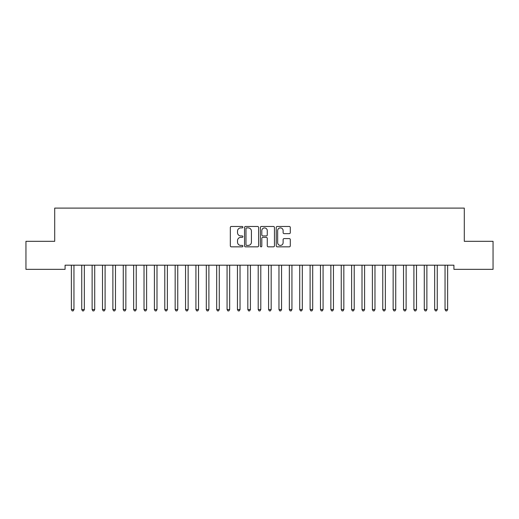 <?xml version="1.0" encoding="UTF-8"?>
<svg xmlns="http://www.w3.org/2000/svg" width="519" height="519" viewBox="0 0 519 519"><rect width="100%" height="100%" fill="white"/><g stroke="black" fill="none" stroke-linecap="round" stroke-linejoin="round"><path stroke-width="0.78" d="M242.892 227.179A0.714 0.714 0 0 0 242.178 226.466L231.351 226.466A1.019 1.019 0 0 0 230.332 227.484L230.332 245.824A1.019 1.019 0 0 0 231.351 246.843L242.178 246.843A0.714 0.714 0 0 0 242.892 246.129A0.714 0.714 0 0 0 242.178 245.416L240.777 245.416A3.263 3.263 0 0 1 237.52 242.152L237.52 240.628A3.263 3.263 0 0 1 240.777 237.365L242.178 237.365A0.714 0.714 0 0 0 242.892 236.651A0.714 0.714 0 0 0 242.178 235.937L240.777 235.937A3.263 3.263 0 0 1 237.52 232.681L237.52 231.15A3.263 3.263 0 0 1 240.777 227.893L242.178 227.893A0.714 0.714 0 0 0 242.892 227.179M289.278 233.647A1.019 1.019 0 0 0 290.296 232.629L290.296 227.484A1.019 1.019 0 0 0 289.278 226.466L277.256 226.466A1.019 1.019 0 0 0 276.238 227.484L276.238 245.824A1.019 1.019 0 0 0 277.256 246.843L289.278 246.843A1.019 1.019 0 0 0 290.296 245.824L290.296 239.609A1.019 1.019 0 0 0 289.278 238.591L284.133 238.591A1.019 1.019 0 0 0 283.115 239.609L283.115 242.691A2.725 2.725 0 0 1 280.39 245.416A2.725 2.725 0 0 1 277.659 242.691L277.659 230.618A2.725 2.725 0 0 1 280.39 227.893A2.725 2.725 0 0 1 283.115 230.618L283.115 232.629A1.019 1.019 0 0 0 284.133 233.647L289.278 233.647M453.917 265.196L65.083 265.196L65.083 269.348L25.95 269.348L25.95 241.322L54.703 241.322L54.703 208.106L464.297 208.106L464.297 241.322L493.05 241.322L493.05 269.348L453.917 269.348L453.917 265.196M258.611 227.484A1.019 1.019 0 0 0 257.593 226.466L245.565 226.466A1.019 1.019 0 0 0 244.546 227.484L244.546 245.824A1.019 1.019 0 0 0 245.565 246.843L257.593 246.843A1.019 1.019 0 0 0 258.611 245.824L258.611 227.484M261.407 226.466L273.435 226.466A1.019 1.019 0 0 1 274.454 227.484L274.454 245.824A1.019 1.019 0 0 1 273.435 246.843L268.291 246.843A1.019 1.019 0 0 1 267.272 245.824L267.272 238.383A1.019 1.019 0 0 0 266.247 237.365L262.835 237.365A1.019 1.019 0 0 0 261.816 238.383L261.816 246.129A0.714 0.714 0 0 1 261.102 246.843A0.714 0.714 0 0 1 260.389 246.129L260.389 227.484A1.019 1.019 0 0 1 261.407 226.466M246.687 227.893A0.714 0.714 0 0 0 245.974 228.607L245.974 244.702A0.714 0.714 0 0 0 246.687 245.416L248.166 245.416A3.263 3.263 0 0 0 251.423 242.152L251.423 231.15A3.263 3.263 0 0 0 248.166 227.893L246.687 227.893M267.272 230.67A2.725 2.725 0 0 0 264.541 227.945A2.725 2.725 0 0 0 261.816 230.67L261.816 234.919A1.019 1.019 0 0 0 262.835 235.937L266.247 235.937A1.019 1.019 0 0 0 267.272 234.919L267.272 230.67M71.226 265.196L71.285 265.352A1.038 1.038 -179.3 0 1 71.363 265.741L71.363 309.545L73.958 309.545L73.958 265.741A1.038 1.038 -179.3 0 1 74.035 265.352L74.094 265.196M73.958 309.545L73.179 310.894L72.141 310.894L71.363 309.545M81.606 265.196L81.665 265.352A1.038 1.038 -179.3 0 1 81.743 265.741L81.743 309.545L84.338 309.545L84.338 265.741A1.038 1.038 -179.3 0 1 84.415 265.352L84.474 265.196M84.338 309.545L83.559 310.894L82.521 310.894L81.743 309.545M91.986 265.196L92.045 265.352A1.038 1.038 -179.3 0 1 92.123 265.741L92.123 309.545L94.718 309.545L94.718 265.741A1.038 1.038 -179.3 0 1 94.795 265.352L94.854 265.196M94.718 309.545L93.939 310.894L92.901 310.894L92.123 309.545M102.366 265.196L102.425 265.352A1.038 1.038 -179.3 0 1 102.503 265.741L102.503 309.545L105.098 309.545L105.098 265.741A1.038 1.038 -179.3 0 1 105.175 265.352L105.234 265.196M105.098 309.545L104.319 310.894L103.281 310.894L102.503 309.545M112.746 265.196L112.805 265.352A1.038 1.038 -179.3 0 1 112.883 265.741L112.883 309.545L115.478 309.545L115.478 265.741A1.038 1.038 -179.3 0 1 115.555 265.352L115.614 265.196M115.478 309.545L114.699 310.894L113.661 310.894L112.883 309.545M123.126 265.196L123.185 265.352A1.038 1.038 -179.3 0 1 123.263 265.741L123.263 309.545L125.858 309.545L125.858 265.741A1.038 1.038 -179.3 0 1 125.935 265.352L125.994 265.196M125.858 309.545L125.079 310.894L124.041 310.894L123.263 309.545M133.506 265.196L133.565 265.352A1.038 1.038 -179.3 0 1 133.643 265.741L133.643 309.545L136.238 309.545L136.238 265.741A1.038 1.038 -179.3 0 1 136.315 265.352L136.374 265.196M136.238 309.545L135.459 310.894L134.421 310.894L133.643 309.545M143.886 265.196L143.945 265.352A1.038 1.038 -179.3 0 1 144.023 265.741L144.023 309.545L146.618 309.545L146.618 265.741A1.038 1.038 -179.3 0 1 146.695 265.352L146.754 265.196M146.618 309.545L145.839 310.894L144.801 310.894L144.023 309.545M154.266 265.196L154.325 265.352A1.038 1.038 -179.3 0 1 154.403 265.741L154.403 309.545L156.998 309.545L156.998 265.741A1.038 1.038 -179.3 0 1 157.075 265.352L157.134 265.196M156.998 309.545L156.219 310.894L155.181 310.894L154.403 309.545M164.646 265.196L164.705 265.352A1.038 1.038 -179.3 0 1 164.782 265.741L164.782 309.545L167.378 309.545L167.378 265.741A1.038 1.038 -179.3 0 1 167.455 265.352L167.514 265.196M167.378 309.545L166.599 310.894L165.561 310.894L164.782 309.545M175.026 265.196L175.085 265.352A1.038 1.038 -179.3 0 1 175.163 265.741L175.163 309.545L177.758 309.545L177.758 265.741A1.038 1.038 -179.3 0 1 177.835 265.352L177.894 265.196M177.758 309.545L176.979 310.894L175.941 310.894L175.163 309.545M185.406 265.196L185.465 265.352A1.038 1.038 -179.3 0 1 185.543 265.741L185.543 309.545L188.138 309.545L188.138 265.741A1.038 1.038 -179.3 0 1 188.215 265.352L188.274 265.196M188.138 309.545L187.359 310.894L186.321 310.894L185.543 309.545M195.786 265.196L195.845 265.352A1.038 1.038 -179.3 0 1 195.923 265.741L195.923 309.545L198.518 309.545L198.518 265.741A1.038 1.038 -179.3 0 1 198.595 265.352L198.654 265.196M198.518 309.545L197.739 310.894L196.701 310.894L195.923 309.545M206.166 265.196L206.225 265.352A1.038 1.038 -179.3 0 1 206.303 265.741L206.303 309.545L208.898 309.545L208.898 265.741A1.038 1.038 -179.3 0 1 208.975 265.352L209.034 265.196M208.898 309.545L208.119 310.894L207.081 310.894L206.303 309.545M216.546 265.196L216.605 265.352A1.038 1.038 -179.3 0 1 216.683 265.741L216.683 309.545L219.278 309.545L219.278 265.741A1.038 1.038 -179.3 0 1 219.355 265.352L219.414 265.196M219.278 309.545L218.499 310.894L217.461 310.894L216.683 309.545M226.926 265.196L226.985 265.352A1.038 1.038 -179.3 0 1 227.063 265.741L227.063 309.545L229.658 309.545L229.658 265.741A1.038 1.038 -179.3 0 1 229.735 265.352L229.794 265.196M229.658 309.545L228.879 310.894L227.841 310.894L227.063 309.545M237.306 265.196L237.365 265.352A1.038 1.038 -179.3 0 1 237.443 265.741L237.443 309.545L240.038 309.545L240.038 265.741A1.038 1.038 -179.3 0 1 240.115 265.352L240.174 265.196M240.038 309.545L239.259 310.894L238.221 310.894L237.443 309.545M247.686 265.196L247.745 265.352A1.038 1.038 -179.3 0 1 247.823 265.741L247.823 309.545L250.418 309.545L250.418 265.741A1.038 1.038 -179.3 0 1 250.495 265.352L250.554 265.196M250.418 309.545L249.639 310.894L248.601 310.894L247.823 309.545M258.066 265.196L258.125 265.352A1.038 1.038 -179.3 0 1 258.203 265.741L258.203 309.545L260.798 309.545L260.798 265.741A1.038 1.038 -179.3 0 1 260.875 265.352L260.934 265.196M260.798 309.545L260.019 310.894L258.981 310.894L258.203 309.545M268.446 265.196L268.505 265.352A1.038 1.038 -179.3 0 1 268.583 265.741L268.583 309.545L271.178 309.545L271.178 265.741A1.038 1.038 -179.3 0 1 271.255 265.352L271.314 265.196M271.178 309.545L270.399 310.894L269.361 310.894L268.583 309.545M278.826 265.196L278.885 265.352A1.038 1.038 -179.3 0 1 278.963 265.741L278.963 309.545L281.558 309.545L281.558 265.741A1.038 1.038 -179.3 0 1 281.635 265.352L281.694 265.196M281.558 309.545L280.779 310.894L279.741 310.894L278.963 309.545M289.206 265.196L289.265 265.352A1.038 1.038 -179.3 0 1 289.343 265.741L289.343 309.545L291.938 309.545L291.938 265.741A1.038 1.038 -179.3 0 1 292.015 265.352L292.074 265.196M291.938 309.545L291.159 310.894L290.121 310.894L289.343 309.545M299.586 265.196L299.645 265.352A1.038 1.038 -179.3 0 1 299.723 265.741L299.723 309.545L302.317 309.545L302.317 265.741A1.038 1.038 -179.3 0 1 302.395 265.352L302.454 265.196M302.317 309.545L301.539 310.894L300.501 310.894L299.723 309.545M309.966 265.196L310.025 265.352A1.038 1.038 -179.3 0 1 310.103 265.741L310.103 309.545L312.698 309.545L312.698 265.741A1.038 1.038 -179.3 0 1 312.775 265.352L312.834 265.196M312.698 309.545L311.919 310.894L310.881 310.894L310.103 309.545M320.346 265.196L320.405 265.352A1.038 1.038 -179.3 0 1 320.483 265.741L320.483 309.545L323.078 309.545L323.078 265.741A1.038 1.038 -179.3 0 1 323.155 265.352L323.214 265.196M323.078 309.545L322.299 310.894L321.261 310.894L320.483 309.545M330.726 265.196L330.785 265.352A1.038 1.038 -179.3 0 1 330.863 265.741L330.863 309.545L333.458 309.545L333.458 265.741A1.038 1.038 -179.3 0 1 333.535 265.352L333.594 265.196M333.458 309.545L332.679 310.894L331.641 310.894L330.863 309.545M341.106 265.196L341.165 265.352A1.038 1.038 -179.3 0 1 341.243 265.741L341.243 309.545L343.838 309.545L343.838 265.741A1.038 1.038 -179.3 0 1 343.915 265.352L343.974 265.196M343.838 309.545L343.059 310.894L342.021 310.894L341.243 309.545M351.486 265.196L351.545 265.352A1.038 1.038 -179.3 0 1 351.623 265.741L351.623 309.545L354.218 309.545L354.218 265.741A1.038 1.038 -179.3 0 1 354.295 265.352L354.354 265.196M354.218 309.545L353.439 310.894L352.401 310.894L351.623 309.545M361.866 265.196L361.925 265.352A1.038 1.038 -179.3 0 1 362.003 265.741L362.003 309.545L364.598 309.545L364.598 265.741A1.038 1.038 -179.3 0 1 364.675 265.352L364.734 265.196M364.598 309.545L363.819 310.894L362.781 310.894L362.003 309.545M372.246 265.196L372.305 265.352A1.038 1.038 -179.3 0 1 372.383 265.741L372.383 309.545L374.978 309.545L374.978 265.741A1.038 1.038 -179.3 0 1 375.055 265.352L375.114 265.196M374.978 309.545L374.199 310.894L373.161 310.894L372.383 309.545M382.626 265.196L382.685 265.352A1.038 1.038 -179.3 0 1 382.763 265.741L382.763 309.545L385.358 309.545L385.358 265.741A1.038 1.038 -179.3 0 1 385.435 265.352L385.494 265.196M385.358 309.545L384.579 310.894L383.541 310.894L382.763 309.545M393.006 265.196L393.065 265.352A1.038 1.038 -179.3 0 1 393.143 265.741L393.143 309.545L395.738 309.545L395.738 265.741A1.038 1.038 -179.3 0 1 395.815 265.352L395.874 265.196M395.738 309.545L394.959 310.894L393.921 310.894L393.143 309.545M403.386 265.196L403.445 265.352A1.038 1.038 -179.3 0 1 403.523 265.741L403.523 309.545L406.118 309.545L406.118 265.741A1.038 1.038 -179.3 0 1 406.195 265.352L406.254 265.196M406.118 309.545L405.339 310.894L404.301 310.894L403.523 309.545M413.766 265.196L413.825 265.352A1.038 1.038 -179.3 0 1 413.903 265.741L413.903 309.545L416.498 309.545L416.498 265.741A1.038 1.038 -179.3 0 1 416.575 265.352L416.634 265.196M416.498 309.545L415.719 310.894L414.681 310.894L413.903 309.545M424.146 265.196L424.205 265.352A1.038 1.038 -179.3 0 1 424.283 265.741L424.283 309.545L426.878 309.545L426.878 265.741A1.038 1.038 -179.3 0 1 426.955 265.352L427.014 265.196M426.878 309.545L426.099 310.894L425.061 310.894L424.283 309.545M434.526 265.196L434.585 265.352A1.038 1.038 -179.3 0 1 434.663 265.741L434.663 309.545L437.258 309.545L437.258 265.741A1.038 1.038 -179.3 0 1 437.335 265.352L437.394 265.196M437.258 309.545L436.479 310.894L435.441 310.894L434.663 309.545M444.906 265.196L444.965 265.352A1.038 1.038 -179.3 0 1 445.043 265.741L445.043 309.545L447.638 309.545L447.638 265.741A1.038 1.038 -179.3 0 1 447.715 265.352L447.774 265.196M447.638 309.545L446.859 310.894L445.821 310.894L445.043 309.545"/></g></svg>
